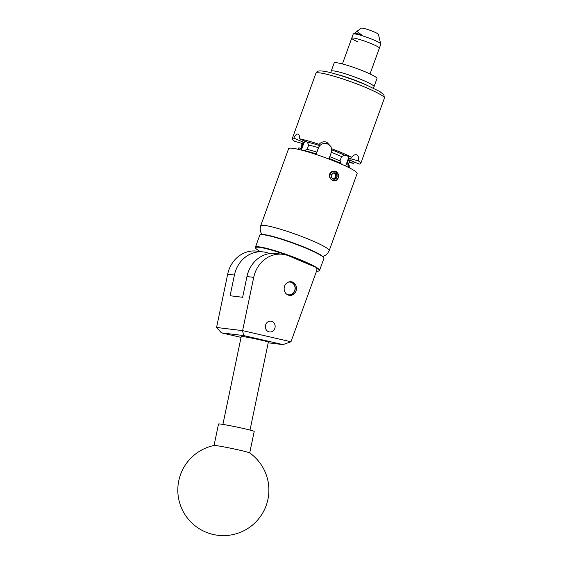 <?xml version="1.0" encoding="UTF-8"?>
<svg xmlns="http://www.w3.org/2000/svg" width="563" height="563" viewBox="0 0 563 563"><rect width="100%" height="100%" fill="white"/><g stroke="black" fill="none" stroke-linecap="round" stroke-linejoin="round"><path stroke-width="0.84" d="M265.729 324.654A5.447 4.884 96.9 0 0 269.6 331.973A5.447 4.884 96.9 0 0 274.793 328.482A5.447 4.884 96.9 0 0 270.916 321.156A5.447 4.884 96.9 0 0 265.729 324.654M284.589 286.138A6.876 6.165 96.9 0 0 289.481 295.378A6.876 6.165 96.9 0 0 296.032 290.972A6.876 6.165 96.9 0 0 291.141 281.732A6.876 6.165 96.9 0 0 284.589 286.138M269.6 253.568A29.149 26.13 96.9 0 0 263.442 251.95A29.149 26.13 96.9 0 0 234.426 275.018L230.098 295.758L242.632 297.285L246.96 276.546A29.149 26.13 -83.1 0 1 275.976 253.477L282.717 254.293A29.149 26.13 96.9 0 1 289.058 255.989L316.132 267.432L317.032 269.776L290.972 341.762L282.95 344.605L243.603 335.555L221.428 332.86L241.055 337.371M221.428 332.86L216.572 327.469L227.677 274.195A29.149 26.13 -83.1 0 1 256.693 251.126L263.442 251.95M282.717 254.293A29.149 26.13 96.9 0 0 253.709 277.362L242.597 330.636L290.972 341.762M216.572 327.469L242.597 330.636L243.603 335.555M268.213 342.811L282.95 344.605M247.685 452.188A18.22 0.76 -168.2 0 0 223.631 446.846A18.22 0.76 -168.2 0 0 214.13 445.474A45.547 45.547 0 0 0 210.597 533.801A45.547 45.547 0 0 0 249.634 452.884A18.22 0.76 -168.2 0 0 247.685 452.188M249.712 452.933L254.194 431.434A18.22 0.76 -168.2 0 0 228.128 425.311A18.22 0.76 -168.2 0 0 218.528 423.995L214.039 445.495M260.127 234.827L260.592 234.616A33.738 3.716 19.9 0 1 285.631 240.281A33.738 3.716 19.9 0 1 323.648 257.446L323.866 257.903A34.104 3.758 -160.1 0 0 285.441 240.556A34.104 3.758 -160.1 0 0 260.127 234.827A34.104 3.758 -160.1 0 0 259.789 235.151L255.412 247.234A34.104 3.758 19.9 0 1 281.064 252.646A34.104 3.758 19.9 0 1 319.545 270.451A34.104 3.758 19.9 0 1 319.207 270.775L318.749 270.986A33.738 3.716 -160.1 0 0 316.315 267.904M319.545 270.451L323.922 258.368A34.104 3.758 -160.1 0 0 323.866 257.903M316.533 271.162A33.738 3.716 -160.1 0 0 318.749 270.986M313.865 266.475A33.738 3.716 -160.1 0 0 281.007 253.047A33.738 3.716 -160.1 0 0 255.686 248.163A33.738 3.716 -160.1 0 0 260.24 251.555M255.686 248.163L255.468 247.699A34.104 3.758 19.9 0 1 255.412 247.234M286.637 294.182A6.411 5.75 96.9 0 0 292.676 293.534A6.411 5.75 96.9 0 0 295.005 287.257A6.411 5.75 96.9 0 0 288.094 282.218M290.093 281.704A6.777 6.073 -83.1 0 1 295.167 287.172A6.777 6.073 -83.1 0 1 288.453 295.153M222.906 424.403L241.238 336.505A13.843 0.577 11.8 0 1 260.88 340.073A13.843 0.577 11.8 0 1 268.347 342.156L250.014 430.055M337.913 74.696A22.773 2.512 19.9 0 1 361.566 82.824A22.773 2.512 19.9 0 1 366.612 85.083M362.551 80.101A22.773 2.512 -160.1 0 0 331.199 71.163A22.773 2.512 19.9 0 1 362.628 80.136A22.773 2.512 19.9 0 1 374.029 86.667A22.773 2.512 -160.1 0 0 362.551 80.101M330.657 72.669L334.162 62.993A22.773 2.512 19.9 0 1 365.591 71.965A22.773 2.512 19.9 0 1 376.985 78.496L373.48 88.173M372.016 43.949A14.68 1.619 19.9 0 1 379.363 48.158L380.841 44.076A14.68 1.619 19.9 0 0 380.848 43.949A14.68 1.619 19.9 0 0 373.438 39.839A14.68 1.619 19.9 0 0 353.311 33.977A14.68 1.619 19.9 0 0 353.226 34.076L351.748 38.164A14.68 1.619 19.9 0 1 372.016 43.949M353.311 33.977L354.014 33.47A14.195 1.562 19.9 0 1 361.509 34.836L356.914 31.359L361.333 28.15A9.107 1.006 19.9 0 1 373.818 31.781A9.107 1.006 19.9 0 1 378.413 34.336L380.468 42.837A14.195 1.562 19.9 0 1 380.63 43.105L380.848 43.949M357.625 41.739A14.68 1.619 19.9 0 1 351.748 38.164A14.68 1.619 19.9 0 1 371.953 43.921A14.68 1.619 19.9 0 1 379.363 48.158L370.032 73.936M356.914 31.359L354.683 33.344M333.542 179.083L335.822 176.993L335.471 173.763A34.033 3.751 -160.1 0 0 334.119 173.186A34.033 3.751 -160.1 0 0 333.514 172.932M331.29 176.508A3.287 2.949 96.9 0 0 336.948 177.127A3.287 2.949 96.9 0 0 331.48 174.819A3.287 2.949 96.9 0 0 331.29 176.508M331.487 176.409L331.881 178.056L334.619 179.21L336.948 177.127L336.54 173.89L333.81 172.735L331.48 174.819L331.487 176.409M333.606 180.892L330.333 178.612C328.63 175.67 329.179 173.313 331.973 171.546L331.832 172.074A4.778 4.286 96.9 0 0 330.2 177.781A4.778 4.286 96.9 0 0 334.802 180.681A4.778 4.286 96.9 0 0 338.032 173.693C339.017 176.008 338.644 178.098 336.92 179.97L335.302 180.716A4.954 4.441 96.9 0 1 334.767 180.85A4.954 4.441 96.9 0 1 333.599 180.892L335.302 180.716M331.234 147.647A6.777 6.714 -15.1 0 0 327.258 143.889L326.8 142.186L331.065 146.809L331.628 149.821A27.256 3.005 19.9 0 1 338.469 152.566A27.256 3.005 19.9 0 1 344.345 155.191L341.53 156.605A25.068 2.759 -160.1 0 0 336.765 154.494A25.068 2.759 -160.1 0 0 331.34 152.299L329.763 156.648M331.304 148.604A36.433 4.011 19.9 0 1 342.508 153.059A36.433 4.011 19.9 0 1 351.819 157.281C353.592 155.008 355.323 154.234 357.005 154.959L355.999 154.677M356.527 154.762L357.005 154.959A36.433 4.011 -160.1 0 1 357.083 155.001C358.49 155.979 358.891 157.936 358.293 160.87A36.433 4.011 19.9 0 1 360.742 163.509A36.433 4.011 19.9 0 1 359.159 164.065L349.869 160.138M354.416 162.06L353.473 163.376A36.433 4.011 19.9 0 1 349.06 162.376M340.939 163.91L341.079 163.523A27.327 3.012 -160.1 0 0 335.442 161.011A27.327 3.012 -160.1 0 0 328.94 158.393L328.729 158.97M338.497 175.044L334.802 171.053L331.973 171.546M337.701 173.228L336.653 171.919L334.732 171.046M329.2 250.648L357.132 173.488A36.433 4.011 -160.1 0 0 331.79 160.145A36.433 4.011 -160.1 0 0 292.556 148.266A36.433 4.011 -160.1 0 0 288.608 148.681L260.676 225.84A36.433 4.011 19.9 0 1 264.624 225.425A36.433 4.011 19.9 0 1 303.858 237.312A36.433 4.011 19.9 0 1 329.2 250.648L327.673 253.322L325.428 255.292L322.768 256.446M328.94 158.393L329.756 156.648A25.138 2.773 19.9 0 1 340.01 160.983L341.079 163.523M339.953 160.955L341.53 156.605M344.345 155.191L351.819 157.281M301.972 145.163L301.142 144.93L301.163 143.15M301.916 145.31A36.433 4.011 19.9 0 1 301.142 144.93M315.857 154.403L316.054 153.854A27.327 3.012 -160.1 0 0 304.428 150.61L304.337 150.877M304.428 150.61L307.053 149.364A25.138 2.773 19.9 0 1 316.878 152.101L318.454 147.759A25.068 2.759 -160.1 0 0 308.693 145.036L307.124 149.378M298.418 134.36L297.728 134.071C299.115 134.416 299.706 136.007 299.495 138.836L307.299 142.136A27.256 3.005 19.9 0 1 319.474 145.536L319.151 144.318C321.199 142.01 323.704 141.285 326.667 142.143L327.258 143.889M299.495 138.836A36.433 4.011 19.9 0 1 319.151 144.318M298.58 149.399L299.143 147.837L301.092 148.66L303.492 142.242L293.809 138.146C295.047 135.451 296.335 134.085 297.665 134.064L298.467 134.402M298.08 149.286L298.467 148.21A27.327 3.012 19.9 0 1 299.143 147.837M300.762 148.519L302.908 142.573A25.068 2.759 19.9 0 1 303.492 142.242M302.563 143.544L294.674 141.341A36.433 4.011 19.9 0 1 292.218 138.702A36.433 4.011 19.9 0 1 293.809 138.146M353.473 163.376L349.334 161.623M358.293 160.87L349.018 158.287L346.808 164.769L348.673 165.29L347.997 167.155M348.673 165.29A27.327 3.012 19.9 0 1 349.862 166.81L349.468 167.887M349.018 158.287A25.068 2.759 19.9 0 1 350.052 159.639L348.068 165.121M298.116 134.184L297.728 134.071A36.433 4.011 -160.1 0 0 297.665 134.064M305.076 141.2A6.777 2.906 -67.1 0 0 303.302 144.649L301.339 150.075M327.124 143.839A6.777 6.714 -15.1 0 0 318.461 147.928L316.089 154.48M316.878 152.101L316.054 153.854M348.363 160.476L347.73 160.3L345.654 166.029M347.73 160.3A6.777 3.807 105.6 0 0 348.427 156.331M308.693 145.036L307.299 142.136M319.474 145.536L318.454 147.759M331.34 152.299L331.628 149.821M331.832 172.074L334.767 171.412L338.032 173.693M334.746 171.412L333 171.624M335.822 176.993L336.948 177.127M335.471 173.763L336.54 173.89M246.96 276.546L253.709 277.362M227.677 274.195L234.426 275.018M214.06 534.625A45.547 40.184 106.3 0 1 210.597 533.801M315.885 73.324C317.039 71.733 316.638 70.417 323.514 71.163C331.98 72.346 351.608 78.7 366.027 84.837L379.976 91.614L383.896 94.823L384.409 98.131A36.433 4.011 -160.1 0 0 366.175 87.68A36.433 4.011 -160.1 0 0 315.885 73.324L292.218 138.702M303.302 144.649L302.641 144.367M355.915 154.677L357.083 155.001M342.417 63.943L351.748 38.164M360.742 163.509L384.409 98.131M260.676 225.84L260.134 228.874L260.599 231.829L261.908 234.412"/></g></svg>
